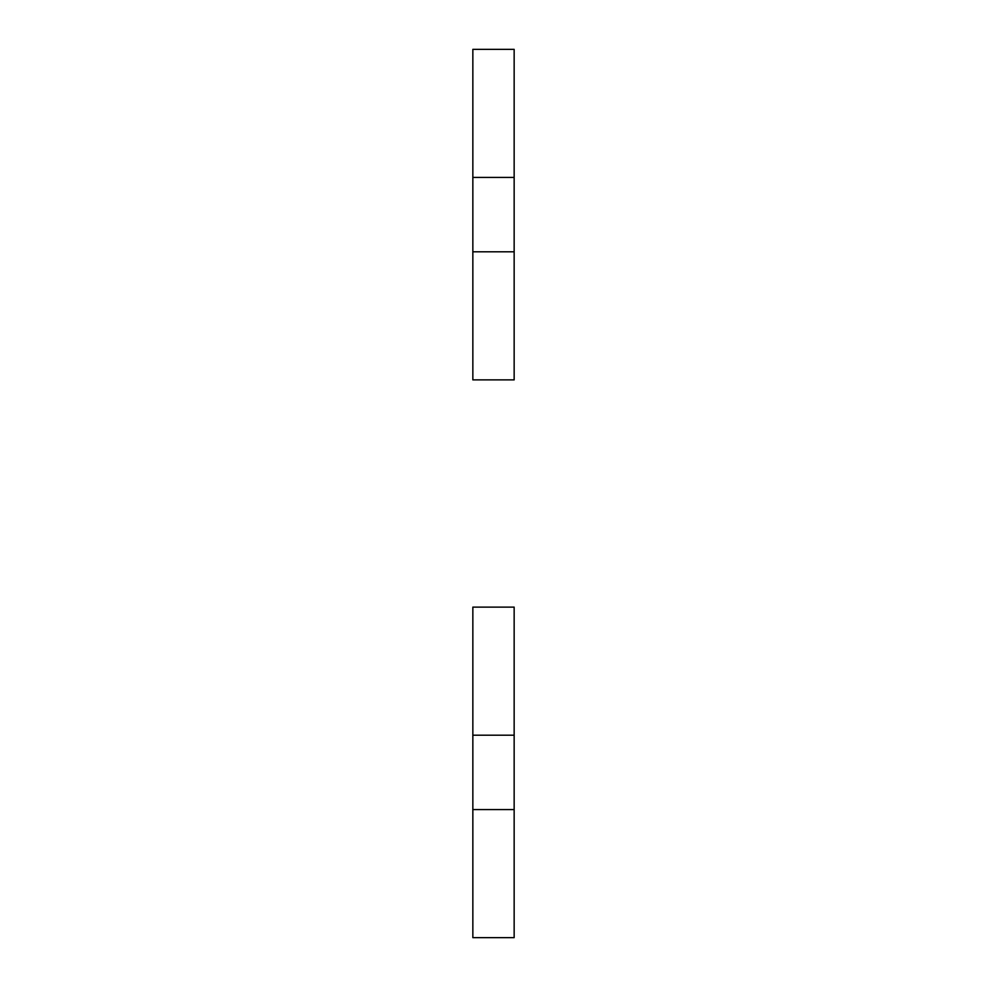 <?xml version="1.0" encoding="UTF-8"?>
<svg xmlns="http://www.w3.org/2000/svg" width="987" height="987" viewBox="0 0 987 987"><rect width="100%" height="100%" fill="white"/><g stroke="black" fill="none" stroke-linecap="round" stroke-linejoin="round"><path stroke-width="1.48" d="M472.847 177.426L514.153 177.426L514.153 251.796L472.847 251.796L472.847 49.35L514.153 49.35L514.153 177.426M514.153 251.796L514.153 379.884L472.847 379.884L472.847 251.796M472.847 735.204L514.153 735.204L514.153 809.574L472.847 809.574L472.847 607.116L514.153 607.116L514.153 735.204M514.153 809.574L514.153 937.65L472.847 937.65L472.847 809.574"/></g></svg>

